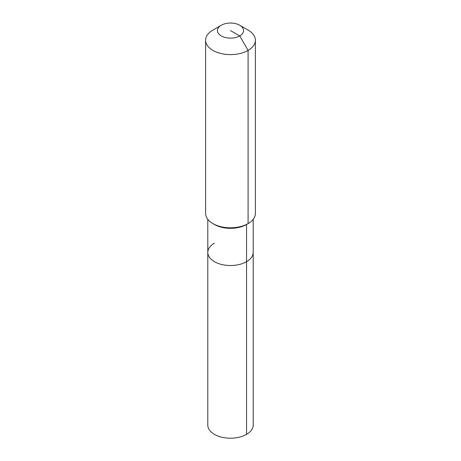 <?xml version="1.0" encoding="UTF-8"?>
<svg xmlns="http://www.w3.org/2000/svg" width="461" height="461" viewBox="0 0 461 461"><rect width="100%" height="100%" fill="white"/><g stroke="black" fill="none" stroke-linecap="round" stroke-linejoin="round"><path stroke-width="0.69" d="M253.204 219.315L253.204 425.094A22.704 13.11 180 0 1 246.554 434.36A22.704 13.11 180 0 1 221.81 437.207A22.704 13.11 180 0 1 207.796 425.094L207.796 252.403A22.704 13.11 180 0 1 214.446 243.137M239.737 25.257A13.064 7.543 180 0 1 239.737 35.923A13.064 7.543 180 0 1 221.263 35.923A13.064 7.543 180 0 1 221.263 25.257A13.064 7.543 180 0 1 239.737 25.257L248.093 30.086A24.882 14.366 180 0 1 255.382 40.24L255.382 213.437A24.882 14.366 180 0 1 248.093 223.597L246.554 224.484L246.554 261.675A22.704 13.11 180 0 0 253.204 252.403A22.704 13.11 180 0 1 246.554 261.675A22.704 13.11 180 0 1 221.81 264.516A22.704 13.11 180 0 1 207.796 252.403A22.704 13.11 180 0 0 221.81 264.516A22.704 13.11 180 0 0 246.554 261.675L246.554 434.36M255.382 40.24A24.882 14.366 180 0 1 248.093 50.399L248.093 223.597L246.554 224.484A22.704 13.11 180 0 1 214.446 224.484L212.907 223.597A24.882 14.366 180 0 1 205.618 213.437L205.618 40.24A24.882 14.366 180 0 1 212.907 30.086L221.263 25.257L212.907 30.086M246.554 224.484L248.093 223.597A24.882 14.366 180 0 1 212.907 223.597M230.5 30.593L239.737 35.923L248.093 50.399A24.882 14.366 180 0 1 220.98 53.516A24.882 14.366 180 0 1 205.618 40.24M207.796 219.315L207.796 252.403"/></g></svg>
